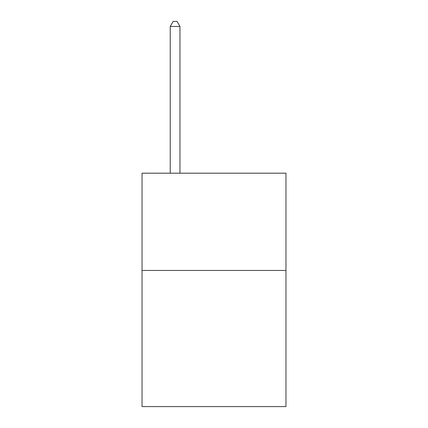 <?xml version="1.0" encoding="UTF-8"?>
<svg xmlns="http://www.w3.org/2000/svg" width="428" height="428" viewBox="0 0 428 428"><rect width="100%" height="100%" fill="white"/><g stroke="black" fill="none" stroke-linecap="round" stroke-linejoin="round"><path stroke-width="0.64" d="M285.968 270.448L285.968 406.6L142.032 406.6L142.032 173.19L285.968 173.19L285.968 270.448L142.032 270.448M179.963 173.19L179.963 26.456L170.237 26.456L170.237 173.19M170.237 26.456L173.153 21.4L177.042 21.4L179.963 26.456"/></g></svg>
